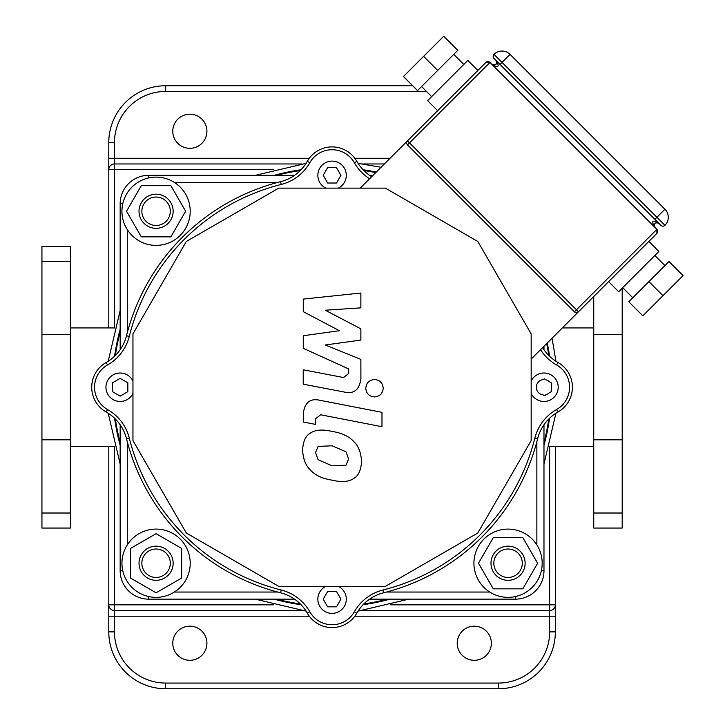 <?xml version="1.0" encoding="UTF-8"?>
<svg xmlns="http://www.w3.org/2000/svg" width="725" height="725" viewBox="0 0 725 725"><rect width="100%" height="100%" fill="white"/><g stroke="black" fill="none" stroke-linecap="round" stroke-linejoin="round"><path stroke-width="1.09" d="M412.661 85.74L165.672 85.74A56.885 56.885 0 0 0 108.786 142.626L108.786 327.936M108.786 446.546L108.786 631.865A56.885 56.885 0 0 0 165.672 688.75L498.465 688.75A56.885 56.885 0 0 0 555.35 631.865L555.35 446.546M301.41 163.959L114.468 163.959A5.691 5.691 0 0 0 108.786 169.65L114.468 169.65L114.468 142.626L108.786 142.626M555.35 631.865L549.659 631.865A51.203 51.203 0 0 1 498.465 683.059L165.672 683.059A51.203 51.203 0 0 1 114.468 631.865L114.468 604.84L108.786 604.84A5.691 5.691 0 0 0 114.468 610.532L301.419 610.532M362.745 610.532L549.659 610.532A5.691 5.691 0 0 0 555.35 604.84L549.659 604.84L549.659 631.865M384.395 163.959L362.69 163.959M206.915 643.238A17.065 17.065 0 0 1 181.313 658.019A17.065 17.065 0 0 1 181.313 628.457A17.065 17.065 0 0 1 206.915 643.238M491.351 643.238A17.065 17.065 0 0 1 465.749 658.019A17.065 17.065 0 0 1 465.749 628.457A17.065 17.065 0 0 1 491.351 643.238M206.915 131.252A17.065 17.065 0 0 1 181.313 146.033A17.065 17.065 0 0 1 181.313 116.471A17.065 17.065 0 0 1 206.915 131.252M549.496 446.546L593.748 446.546M622.195 288.188L622.195 528.045L593.748 528.045L593.748 296.516M70.379 446.546L114.632 446.546M41.941 513.019L41.941 528.045L70.379 528.045L70.379 246.446L41.941 246.446L41.941 513.019L70.379 513.019M303.267 311.65L339.418 330.718L303.267 335.738L303.267 348.299L348.716 368.98L348.716 373.447L343.541 377.544L303.231 369.804L303.231 384.168L344.493 392.08C354.081 394.219 359.555 389.66 360.905 378.414L360.869 359.373L325.271 344.991L360.869 340.079L360.869 328.851L325.271 310.218L360.869 307.853L360.869 293.027L303.267 299.09L303.267 311.65M346.052 465.196L348.598 458.952L346.052 451.82L332.123 445.803L318.085 446.392L315.538 452.527L318.085 459.759L332.123 465.803L346.052 465.196M354.452 442.295C349.495 436.559 342.055 432.943 332.123 431.438C322.099 429.064 314.623 429.78 309.684 433.595C305.442 436.214 303.086 441.688 302.606 450.007C303.086 458.553 305.442 464.988 309.684 469.293C314.623 475.02 322.099 478.645 332.123 480.168C342.055 482.524 349.495 481.799 354.452 477.993C358.694 475.328 361.05 469.818 361.53 461.462C361.05 452.953 358.694 446.564 354.452 442.295M381.984 412.335L319.743 400.245C310.155 398.07 304.672 402.602 303.267 413.839L303.267 422.022L315.429 424.379L315.429 418.86L320.622 414.782L381.984 426.708L381.984 412.335M365.781 388.219C366.279 393.53 369.179 396.439 374.499 396.938C379.809 396.439 382.718 393.53 383.217 388.219C382.718 382.909 379.809 380.009 374.499 379.51C369.179 380.009 366.279 382.909 365.781 388.219M457.801 50.333L417.518 90.607L403.444 76.524L443.718 36.25L457.801 50.333M437.71 70.416L423.627 56.342M417.573 90.552L403.49 76.478M431.629 96.615L421.569 86.556M477.884 70.47L467.833 60.411L427.605 100.639L437.655 110.689M628.756 301.736L642.839 315.819L683.059 275.591L668.985 261.517L628.756 301.736L642.839 315.819M648.893 281.599L662.976 295.682M632.753 297.739L622.702 287.689M648.848 241.425L658.898 251.484L618.679 291.704L608.619 281.653M654.24 226.372L654.874 227.351C653.633 223.427 654.974 222.086 658.898 223.327C654.974 222.086 653.633 223.427 654.874 227.351C651.05 220.835 652.391 219.494 658.898 223.327L657.838 222.657M496.661 61.48L495.991 60.411C499.815 66.918 498.474 68.259 491.967 64.434C495.891 65.676 497.232 64.335 495.991 60.411C497.423 63.564 496.407 65.123 492.937 65.069L492.012 64.48M656.886 233.377A2.846 2.846 0 0 0 656.886 229.354L656.886 233.377L578.45 311.822A2.846 2.846 0 0 1 574.427 311.822L407.486 144.882A2.846 2.846 0 0 1 407.486 140.858L485.931 62.422L489.955 62.422A2.846 2.846 0 0 0 485.931 62.422M360.216 188.137L407.486 140.858L409.498 142.87L489.955 62.422L656.886 229.354L576.438 309.811L578.45 311.822L531.171 359.093M660.91 225.339A2.846 2.846 0 0 0 664.934 225.339L493.979 54.375A2.846 2.846 0 0 0 493.979 58.399A2.846 2.846 0 0 1 493.979 54.375A11.373 11.373 0 0 1 510.065 54.375L664.934 209.244A11.373 11.373 0 0 1 664.934 225.339A2.846 2.846 0 0 1 660.91 225.339L493.979 58.399A2.846 2.846 0 0 1 493.979 54.375A2.846 2.846 0 0 0 493.979 58.399M531.171 333.89L531.171 440.592L477.82 533.002L385.419 586.353L278.717 586.353L186.307 533.002L132.956 440.592L132.956 333.89L186.307 241.488L278.717 188.137L385.419 188.137L477.82 241.488L531.171 333.89M515.529 596.539L515.529 599.149L369.596 599.149L515.529 599.149A28.447 28.447 0 0 0 543.977 570.711L543.977 424.768M543.977 349.722L543.977 346.296L543.977 349.722M373.013 175.341L369.596 175.341M122.779 570.711L120.16 570.711L120.16 424.768L120.16 570.711A28.447 28.447 0 0 0 148.607 599.149L294.54 599.149M148.607 177.951L148.607 175.341L294.54 175.341L148.607 175.341A28.447 28.447 0 0 0 120.16 203.779L120.16 349.722M371.662 176.692A42.666 42.666 0 0 1 356.818 161.322A28.447 28.447 0 0 0 307.309 161.322A42.666 42.666 0 0 1 280.557 181.694A211.908 211.908 0 0 0 126.512 335.729A42.666 42.666 0 0 1 106.149 362.491A28.447 28.447 0 0 0 106.149 411.999A42.666 42.666 0 0 1 126.512 438.752A211.908 211.908 0 0 0 280.557 592.796A42.666 42.666 0 0 1 307.309 613.16A28.447 28.447 0 0 0 356.818 613.16A42.666 42.666 0 0 1 383.579 592.796A211.908 211.908 0 0 0 537.615 438.752A42.666 42.666 0 0 1 557.987 411.999A28.447 28.447 0 0 0 557.987 362.491A42.666 42.666 0 0 1 542.626 347.647M546.215 379.9A7.676 7.676 0 0 1 549.215 381.631L551.653 383.036L551.653 391.446L549.215 392.859A7.676 7.676 0 0 1 546.215 394.59L544.375 395.651L542.998 394.862A7.676 7.676 0 0 1 537.868 391.899L537.089 390.648A7.676 7.676 0 0 1 537.089 383.842L537.868 382.592A7.676 7.676 0 0 1 542.998 379.628L544.375 378.831L546.215 379.9M531.171 381.042A14.219 14.219 0 0 1 552.849 376.13A14.219 14.219 0 0 1 552.849 398.36A14.219 14.219 0 0 1 531.171 393.439M336.5 167.656L340.931 175.341L336.5 183.017L327.637 183.017L323.196 175.341L327.637 167.656L336.5 167.656M325.869 188.137A14.219 14.219 0 0 1 320.958 166.46A14.219 14.219 0 0 1 343.179 166.46A14.219 14.219 0 0 1 338.267 188.137M127.836 391.681L120.16 396.113L112.484 391.681L112.484 382.809L120.16 378.377L127.836 382.809L127.836 391.681M132.956 393.439A14.219 14.219 0 0 1 111.287 398.36A14.219 14.219 0 0 1 111.287 376.13A14.219 14.219 0 0 1 132.956 381.042M327.637 606.834L323.196 599.149L327.637 591.473L336.5 591.473L340.931 599.149L336.5 606.834L327.637 606.834M338.267 586.353A14.219 14.219 0 0 1 343.179 608.03A14.219 14.219 0 0 1 320.958 608.03A14.219 14.219 0 0 1 325.869 586.353M156.083 549.006A14.219 14.219 0 0 1 168.399 570.339A14.219 14.219 0 0 1 143.758 570.339A14.219 14.219 0 0 1 156.083 549.006M156.083 546.17A17.065 17.065 0 0 0 141.302 571.762A17.065 17.065 0 0 0 170.855 571.762A17.065 17.065 0 0 0 156.083 546.17M130.482 548.453L156.083 533.673L181.676 548.453L181.676 578.015L156.083 592.796L130.482 578.015L130.482 548.453M156.083 529.096A34.129 34.129 0 0 1 185.636 580.299A34.129 34.129 0 0 1 126.522 580.299A34.129 34.129 0 0 1 156.083 529.096M493.834 563.234A14.219 14.219 0 0 1 515.167 550.918A14.219 14.219 0 0 1 515.167 575.55A14.219 14.219 0 0 1 493.834 563.234M490.988 563.234A17.065 17.065 0 0 0 516.59 578.015A17.065 17.065 0 0 0 516.59 548.453A17.065 17.065 0 0 0 490.988 563.234M493.272 588.836L478.491 563.234L493.272 537.633L522.834 537.633L537.615 563.234L522.834 588.836L493.272 588.836M473.923 563.234A34.129 34.129 0 0 1 525.118 533.673A34.129 34.129 0 0 1 525.118 592.796A34.129 34.129 0 0 1 473.923 563.234M170.302 211.256A14.219 14.219 0 0 1 148.969 223.572A14.219 14.219 0 0 1 148.969 198.94A14.219 14.219 0 0 1 170.302 211.256M173.148 211.256A17.065 17.065 0 0 0 147.547 196.475A17.065 17.065 0 0 0 147.547 226.037A17.065 17.065 0 0 0 173.148 211.256M170.855 185.654L185.636 211.256L170.855 236.858L141.302 236.858L126.522 211.256L141.302 185.654L170.855 185.654M190.213 211.256A34.129 34.129 0 0 1 139.01 240.818A34.129 34.129 0 0 1 139.01 181.694A34.129 34.129 0 0 1 190.213 211.256M363.071 604.732A219.693 219.693 0 0 0 390.023 599.149M543.977 445.204A219.693 219.693 0 0 0 549.559 418.252M549.559 356.238A219.693 219.693 0 0 0 547.257 343.016M376.302 172.052A219.693 219.693 0 0 0 363.071 169.75M301.056 169.75A219.693 219.693 0 0 0 274.113 175.341M120.16 329.286A219.693 219.693 0 0 0 114.577 356.238M114.577 418.252A219.693 219.693 0 0 0 120.16 445.204M274.113 599.149A219.693 219.693 0 0 0 301.056 604.732M363.85 603.943A219.023 219.023 0 0 0 387.422 599.149M543.977 442.603A219.023 219.023 0 0 0 548.771 419.023M548.771 355.458A219.023 219.023 0 0 0 546.686 343.577M375.731 172.623A219.023 219.023 0 0 0 363.85 170.547M300.286 170.547A219.023 219.023 0 0 0 276.714 175.341M120.16 331.887A219.023 219.023 0 0 0 115.366 355.458M115.366 419.023A219.023 219.023 0 0 0 120.16 442.603M276.714 599.149A219.023 219.023 0 0 0 300.286 603.943M108.786 158.267L309.312 158.267M309.312 616.214L108.786 616.214M555.35 616.214L354.824 616.214M498.465 683.059L498.465 688.75M165.672 683.059L165.672 688.75M114.468 631.865L108.786 631.865M549.659 446.546L549.659 604.84L390.775 604.84M273.352 604.84L114.468 604.84L114.468 446.546M114.468 327.936L114.468 169.65L273.343 169.65M165.672 85.74L165.672 91.432L426.436 91.432M114.468 142.626A51.203 51.203 0 0 1 165.672 91.432M390.077 158.267L354.824 158.267M622.195 513.019L593.748 513.019M622.195 439.812L593.748 439.812M622.195 334.678L593.748 334.678M41.941 439.812L70.379 439.812M41.941 334.678L70.379 334.678M41.941 261.462L70.379 261.462M574.427 311.822L576.438 309.811L409.498 142.87L407.486 144.882M510.065 54.375L500.005 64.434M664.934 209.244L654.874 219.303M120.16 570.711A28.447 28.447 0 0 0 148.607 599.149L148.607 596.539M277.63 592.044L174.39 592.044M127.274 544.928L127.274 441.679M174.39 182.446L277.63 182.446M127.274 332.811L127.274 229.562M489.747 592.044L386.498 592.044M536.862 441.679L536.862 544.928M120.16 203.779L122.779 203.779M541.357 570.711L543.977 570.711M557.987 362.491L556.582 364.965A25.602 25.602 0 0 1 556.582 409.525L557.987 411.999M540.56 349.713A45.512 45.512 0 0 0 556.582 364.965M556.582 409.525A45.512 45.512 0 0 0 534.86 438.063L537.615 438.752M534.86 438.063A209.063 209.063 0 0 1 382.891 590.032L383.579 592.796M356.818 161.322L354.344 162.726A45.512 45.512 0 0 0 369.596 178.758M382.891 590.032A45.512 45.512 0 0 0 354.344 611.764L356.818 613.16M307.309 161.322L309.792 162.726A25.602 25.602 0 0 1 354.344 162.726M354.344 611.764A25.602 25.602 0 0 1 309.792 611.764L307.309 613.16M280.557 181.694L281.246 184.449A45.512 45.512 0 0 0 309.792 162.726M309.792 611.764A45.512 45.512 0 0 0 281.246 590.032L280.557 592.796M126.512 335.729L129.277 336.427A209.063 209.063 0 0 1 281.246 184.449M281.246 590.032A209.063 209.063 0 0 1 129.277 438.063L126.512 438.752M106.149 362.491L107.545 364.965A45.512 45.512 0 0 0 129.277 336.427M129.277 438.063A45.512 45.512 0 0 0 107.545 409.525L106.149 411.999M107.545 409.525A25.602 25.602 0 0 1 107.545 364.965M358.05 611.121L408.809 599.149M543.977 463.991L555.939 413.232M555.948 361.258L552.051 338.222M381.087 167.267L358.059 163.37M306.077 163.37L255.309 175.341M120.16 310.49L108.188 361.258M108.197 413.232L120.16 463.991M255.318 599.149L306.077 611.121M562.328 327.936L593.748 327.936M70.379 327.936L114.632 327.936M463.81 64.434L453.75 54.375M664.934 265.558L654.874 255.508M657.811 222.648L658.898 223.327M654.874 227.351L654.231 226.345M493.027 65.105L491.967 64.434"/></g></svg>
